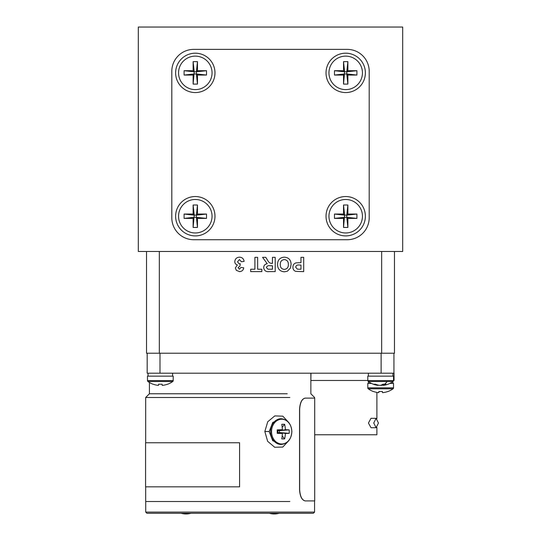 <?xml version="1.0" encoding="UTF-8"?>
<svg xmlns="http://www.w3.org/2000/svg" width="541" height="541" viewBox="0 0 541 541"><rect width="100%" height="100%" fill="white"/><g stroke="black" fill="none" stroke-linecap="round" stroke-linejoin="round"><path stroke-width="0.81" d="M284.309 269.411C287.095 269.053 288.441 267.41 288.346 264.488C288.421 261.58 287.075 259.937 284.309 259.545C281.543 259.944 280.204 261.607 280.306 264.529C280.204 267.437 281.536 269.066 284.309 269.411M272.441 269.229L272.441 265.759L270.236 265.759C268.262 265.347 266.99 265.935 266.415 267.531L267.937 269.188L272.441 269.229M277.56 264.461C277.648 259.964 279.893 257.53 284.302 257.164C288.718 257.502 290.977 259.91 291.085 264.393L290.449 268.018L287.352 271.23L284.343 271.792C279.907 271.426 277.648 268.978 277.56 264.461M272.441 263.379L272.441 257.347L275.186 257.347L275.186 271.609L269.202 271.609C265.989 271.974 264.143 270.656 263.67 267.66C263.792 265.394 264.982 264.082 267.247 263.738L262.574 257.347L265.78 257.347L267.809 260.586C268.64 262.385 269.979 263.311 271.832 263.379L272.441 263.379M254.899 269.229L254.899 257.347L257.638 257.347L257.638 269.229L261.844 269.229L261.844 271.609L250.693 271.609L250.693 269.229L254.899 269.229M234.787 261.621C235.105 258.835 236.674 257.347 239.501 257.164C242.165 257.333 243.7 258.747 244.113 261.398L241.374 261.736L239.44 259.545L237.533 261.803L239.183 263.927L240.272 263.724L240.015 265.942L238.081 267.714L239.44 269.229L241.002 267.403L243.748 267.815C243.322 270.23 241.895 271.494 239.46 271.609L236.316 270.324L235.342 267.951L237.391 264.955C235.714 264.481 234.848 263.372 234.787 261.621M299.504 269.229L300.958 269.229L300.958 265.029L299.315 265.029C297.334 264.698 296.116 265.408 295.656 267.139L297.34 269.134L299.504 269.229M300.958 262.649L300.958 257.347L303.697 257.347L303.697 271.609L295.758 271.393C293.844 270.669 292.897 269.262 292.918 267.186C292.931 264.962 293.993 263.521 296.096 262.858L300.958 262.649M394.463 251.477L394.463 353.232L146.537 353.232L146.537 251.477M310.967 373.202L310.859 380.492M373.75 423.021L376.096 427.721L378.45 423.021L376.096 418.321L373.75 423.021M376.096 418.321L371.011 418.321L368.441 423.021L371.011 427.721L376.096 427.721M376.894 427.444L376.894 434.775L314.706 434.775M376.894 418.606L376.894 392.408M367.792 380.492L310.967 380.492M394.051 380.492L394.051 373.202L147.186 373.202L147.186 353.232M193.123 227.443L194.212 215.135L196.39 215.135L196.39 217.313L194.212 217.313L193.123 218.402L184.082 218.402L184.082 214.053L194.212 215.135L193.123 214.053L193.123 205.005L197.472 205.005L196.39 215.135L197.472 214.053L206.52 214.053L206.52 218.402L196.39 217.313L197.472 218.402L197.472 227.443L193.123 227.443L193.123 218.402M197.472 227.443L196.39 217.313M193.123 205.005L194.212 215.135M197.472 205.005L197.472 214.053M206.52 214.053L196.39 215.135M184.082 218.402L194.212 217.313M195.301 199.48A16.744 16.744 0 0 0 178.557 216.224A16.744 16.744 0 0 0 195.301 232.968A16.744 16.744 0 0 0 212.045 216.224A16.744 16.744 0 0 0 195.301 199.48M184.082 214.053L193.123 214.053M206.52 218.402L197.472 218.402M193.123 84.098L194.212 71.791L196.39 71.791L196.39 73.961L194.212 73.961L193.123 75.05L184.082 75.05L184.082 70.702L194.212 71.791L193.123 70.702L193.123 61.654L197.472 61.654L196.39 71.791L197.472 70.702L206.52 70.702L206.52 75.05L196.39 73.961L197.472 75.05L197.472 84.098L193.123 84.098L193.123 75.05M197.472 84.098L196.39 73.961M193.123 61.654L194.212 71.791M197.472 61.654L197.472 70.702M206.52 70.702L196.39 71.791M184.082 75.05L194.212 73.961M195.301 56.129A16.744 16.744 0 0 0 178.557 72.873A16.744 16.744 0 0 0 195.301 89.617A16.744 16.744 0 0 0 212.045 72.873A16.744 16.744 0 0 0 195.301 56.129M184.082 70.702L193.123 70.702M206.52 75.05L197.472 75.05M172.586 376.144L172.586 373.202M180.951 513.267A19.077 19.077 0 0 0 191.088 513.267M393.936 373.202L393.936 353.232M392.894 376.144L392.894 373.202L392.894 376.144M389.851 383.427L393.523 383.427L393.523 387.85A1.177 1.177 0 0 1 393.037 388.803A21.058 21.058 0 0 1 387.998 391.508L387.951 391.447A21.052 20.95 180 0 1 382.521 392.665L382.399 391.447A19.983 15.574 0 0 1 380.654 391.508A19.983 15.574 0 0 1 378.916 391.447L378.795 392.665A21.052 20.95 180 0 1 373.364 391.447L373.317 391.508A21.058 21.058 0 0 1 368.272 388.803A1.177 1.177 0 0 1 367.792 387.85L367.792 383.427L371.457 383.427M382.521 392.665L382.399 391.447M284.62 438.893A19.963 10.245 -155.2 0 1 281.773 438.893A21.031 10.265 -90 0 0 282.368 433.463A21.031 1.738 -176.7 0 1 277.222 433.341A19.963 1.319 -90 0 1 277.215 431.603A19.963 1.319 -90 0 1 277.222 429.865A21.031 1.738 -3.3 0 1 282.368 429.737A21.031 10.265 -90 0 0 281.773 424.313A19.963 10.245 -24.8 0 1 284.62 424.313A21.031 13.735 90 0 1 285.418 429.737A21.031 1.738 -3.3 0 1 289.171 429.865A19.963 19.165 90 0 1 289.239 431.603A19.963 19.165 90 0 1 289.171 433.341A21.031 1.738 -176.7 0 1 285.418 433.463A21.031 13.735 90 0 1 284.62 438.893L282.186 435.918M285.418 433.463L279.433 432.543L279.433 430.663L277.891 430.663L277.891 432.543L279.744 432.922M277.222 433.341L277.891 432.543L282.368 433.463M285.418 429.737L279.433 430.663L279.744 430.278M282.186 427.289L284.62 424.313M282.368 429.737L277.891 430.663L277.222 429.865M279.433 430.663L289.171 429.865M279.433 432.543L289.171 433.341M281.131 444.465L272.711 440.705L269.181 431.603L272.738 422.474L281.131 418.734A12.869 10.543 90 0 0 270.588 431.603A12.869 10.543 90 0 0 281.131 444.465C287.656 443.721 291.241 439.434 291.883 431.603C291.241 423.772 287.656 419.485 281.131 418.734M289.854 501.514L145.685 501.514L289.854 501.514M287.217 393.767L149.417 393.767L287.217 393.767M289.854 397.5L145.685 397.5L289.854 397.5M288.684 422.44L282.821 416.164L274.781 415.907L267.721 421.777L264.84 431.488L267.633 441.294L274.693 447.258L282.781 447.055L288.684 440.766M347.227 239.724A21.971 21.971 0 0 0 369.199 217.752L369.199 71.344A21.971 21.971 0 0 0 347.227 49.373L193.773 49.373A21.971 21.971 0 0 0 171.801 71.344L171.801 217.752A21.971 21.971 0 0 0 193.773 239.724L347.227 239.724M326.02 216.224A19.679 19.679 0 0 0 345.699 235.903A19.679 19.679 0 0 0 365.378 216.224A19.679 19.679 0 0 0 345.699 196.545A19.679 19.679 0 0 0 326.02 216.224M175.622 216.224A19.679 19.679 0 0 0 195.301 235.903A19.679 19.679 0 0 0 214.98 216.224A19.679 19.679 0 0 0 195.301 196.545A19.679 19.679 0 0 0 175.622 216.224M175.622 72.873A19.679 19.679 0 0 0 195.301 92.558A19.679 19.679 0 0 0 214.98 72.873A19.679 19.679 0 0 0 195.301 53.194A19.679 19.679 0 0 0 175.622 72.873M326.02 72.873A19.679 19.679 0 0 0 345.699 92.558A19.679 19.679 0 0 0 365.378 72.873A19.679 19.679 0 0 0 345.699 53.194A19.679 19.679 0 0 0 326.02 72.873M392.894 383.427L392.894 381.621M380.654 385.246A21.052 10.996 -96.8 0 0 381.263 385.375A21.052 17.833 100.9 0 0 383.177 385.057M393.523 380.566L367.792 380.566L367.792 376.144L393.523 376.144L393.523 380.566L393.037 381.52A21.058 21.058 0 0 1 384.184 385.246A21.052 17.833 -100.9 0 1 383.217 385.375A21.052 10.996 -96.8 0 0 385.963 384.164A19.983 13.255 33.1 0 1 384.509 384.218A19.983 13.255 33.1 0 1 383.001 384.164A21.052 10.996 96.8 0 1 380.046 385.375A21.052 17.833 -100.9 0 1 375.359 384.164A19.983 8.176 -46.6 0 1 373.533 384.164A21.052 17.833 100.9 0 0 377.131 385.246A21.052 17.833 100.9 0 0 378.091 385.375L378.139 385.057M383.048 384.164L383.217 385.375M343.528 84.098L344.61 71.791L346.788 71.791L346.788 73.961L344.61 73.961L343.528 75.05L334.48 75.05L334.48 70.702L344.61 71.791L343.528 70.702L343.528 61.654L347.877 61.654L346.788 71.791L347.877 70.702L356.918 70.702L356.918 75.05L346.788 73.961L347.877 75.05L347.877 84.098L343.528 84.098L343.528 75.05M347.877 84.098L346.788 73.961M343.528 61.654L344.61 71.791M347.877 61.654L347.877 70.702M356.918 70.702L346.788 71.791M334.48 75.05L344.61 73.961M345.699 56.129A16.744 16.744 0 0 0 328.955 72.873A16.744 16.744 0 0 0 345.699 89.617A16.744 16.744 0 0 0 362.443 72.873A16.744 16.744 0 0 0 345.699 56.129M334.48 70.702L343.528 70.702M356.918 75.05L347.877 75.05M367.792 387.85L393.523 387.85A1.177 1.177 0 0 1 393.037 388.803L368.272 388.803M313.388 513.267L146.888 513.267L145.718 512.09L314.564 512.09L313.388 513.267M269.188 513.267A19.077 19.077 0 0 0 279.325 513.267M402.687 27.05L138.313 27.05L138.313 251.477L402.687 251.477L402.687 27.05M239.582 486.826L145.57 486.826L145.57 442.768L239.582 442.768L239.582 486.826M314.706 398.102L305.327 398.102C302.054 398.751 300.16 402.423 299.653 409.118L299.653 489.896C300.16 496.591 302.054 500.263 305.327 500.912L314.706 500.912L314.706 398.102M305.225 398.102L305.225 398.102C301.952 398.751 300.059 402.423 299.558 409.118L299.558 489.896C300.059 496.591 301.952 500.263 305.225 500.912L305.327 500.912M343.528 227.443L344.61 215.135L346.788 215.135L346.788 217.313L344.61 217.313L343.528 218.402L334.48 218.402L334.48 214.053L344.61 215.135L343.528 214.053L343.528 205.005L347.877 205.005L346.788 215.135L347.877 214.053L356.918 214.053L356.918 218.402L346.788 217.313L347.877 218.402L347.877 227.443L343.528 227.443L343.528 218.402M347.877 227.443L346.788 217.313M343.528 205.005L344.61 215.135M347.877 205.005L347.877 214.053M356.918 214.053L346.788 215.135M334.48 218.402L344.61 217.313M345.699 199.48A16.744 16.744 0 0 0 328.955 216.224A16.744 16.744 0 0 0 345.699 232.968A16.744 16.744 0 0 0 362.443 216.224A16.744 16.744 0 0 0 345.699 199.48M334.48 214.053L343.528 214.053M356.918 218.402L347.877 218.402M172.728 381.52A21.058 21.058 0 0 1 167.683 384.218L167.636 384.164A21.052 20.95 180 0 1 162.205 385.375L162.084 384.164A19.983 15.574 0 0 1 160.346 384.218A19.983 15.574 0 0 1 158.601 384.164L158.479 385.375A21.052 20.95 180 0 1 153.049 384.164L153.002 384.218A21.058 21.058 0 0 1 147.964 381.52A1.177 1.177 0 0 1 147.477 380.566L147.477 376.144L173.208 376.144L173.208 380.566A1.177 1.177 0 0 1 172.728 381.52L147.964 381.52M162.205 385.375L162.084 384.164M381.655 353.232L381.655 251.477M159.345 353.232L159.345 251.477M159.994 373.202L159.994 353.232M381.128 373.202L381.128 353.232M291.815 431.603A12.382 10.144 90 0 0 281.672 419.221A12.382 10.144 90 0 0 271.535 431.603A12.382 10.144 90 0 0 281.672 443.985A12.382 10.144 90 0 0 291.815 431.603M269.181 431.515L264.84 431.488M393.037 381.52L368.272 381.52A21.058 21.058 0 0 0 377.131 385.246M387.153 381.52A21.058 11.05 90 0 1 384.509 384.218M173.208 380.566L147.477 380.566M148.065 373.202L148.065 376.144M368.38 373.202L368.38 376.144M310.859 393.767L314.591 397.5L314.591 398.102L314.591 397.5L310.859 393.767L310.859 373.202L310.859 393.767M314.591 500.912L314.591 501.514L314.591 500.912M145.685 397.5L145.685 442.768L145.685 397.5L149.417 393.767L145.685 397.5M145.685 486.826L145.685 501.514L145.685 486.826M149.417 382.487L149.417 393.767L149.417 382.487M368.38 381.594L368.38 383.427M367.792 380.566L368.272 381.52M387.998 391.508A21.058 21.058 0 0 0 393.037 388.803M314.564 501.514L314.564 512.09M145.718 501.514L145.718 512.09"/></g></svg>
